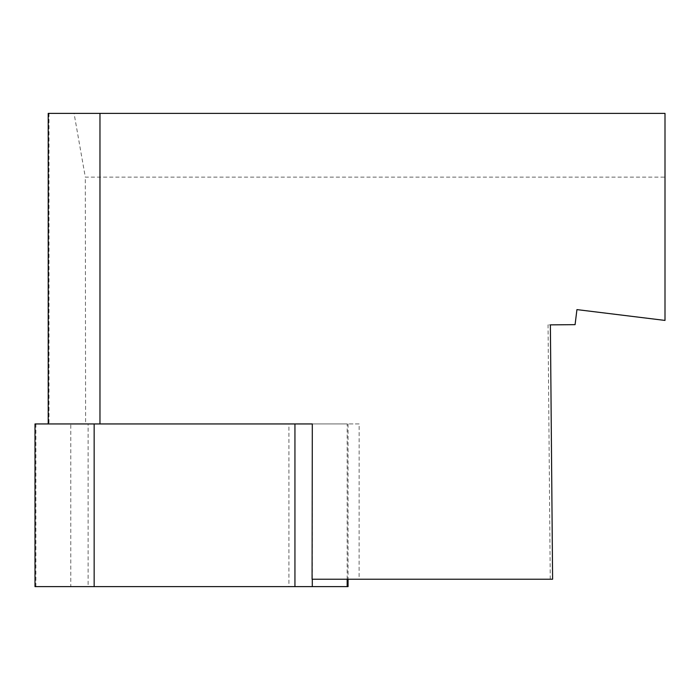 <?xml version="1.0" encoding="UTF-8"?>
<svg xmlns="http://www.w3.org/2000/svg" width="700" height="700" viewBox="0 0 700 700"><rect width="100%" height="100%" fill="white"/><g stroke="black" fill="none" stroke-linecap="round" stroke-linejoin="round"><path stroke-width="0.53" stroke-dasharray="3.5 2.62" d="M665 113.383L74.06 113.383L85.304 177.126L665 177.126L665 113.383M552.606 579.224L359.109 579.224L359.144 423.946L48.212 423.946L49 423.946L49 113.383L74.06 113.383M49 113.383L48.212 113.383M550.253 579.224L548.048 324.887L550.384 324.87M665 177.126L665 320.425L576.931 309.61L575.085 324.651L548.048 324.887M359.144 423.946L85.601 423.946L85.304 177.126M312.078 579.224L359.109 579.224M49 423.946L85.601 423.946M347.165 579.224L347.165 423.946L312.314 423.946M347.165 423.946L288.908 423.946L288.908 586.617L348.058 586.617M35 586.617L88.112 586.617L88.112 423.946L288.908 423.946M88.112 423.946L70.77 423.946L70.77 586.617L347.165 586.617M35.901 586.617L35.901 423.946L70.77 423.946M35.901 423.946L35 423.946M88.112 586.617L288.908 586.617M312.296 433.93L312.296 579.224M348.058 423.946L348.058 579.224"/><path stroke-width="1.05" d="M348.058 579.224L348.058 586.617L294.945 586.617L294.945 423.946L312.314 423.946L312.078 579.224L552.606 579.224L550.384 324.87L575.085 324.651L576.931 309.61L665 320.425L665 113.383L48.212 113.383L48.212 423.946M294.945 423.946L94.159 423.946L94.159 586.617L35 586.617L35 423.946L94.159 423.946M294.945 586.617L94.159 586.617M70.77 586.617L347.165 586.617L70.77 586.617M99.969 423.946L99.969 113.383M312.296 423.946L312.296 433.93M312.296 579.224L312.296 586.617M347.165 586.617L347.165 579.224"/></g></svg>
